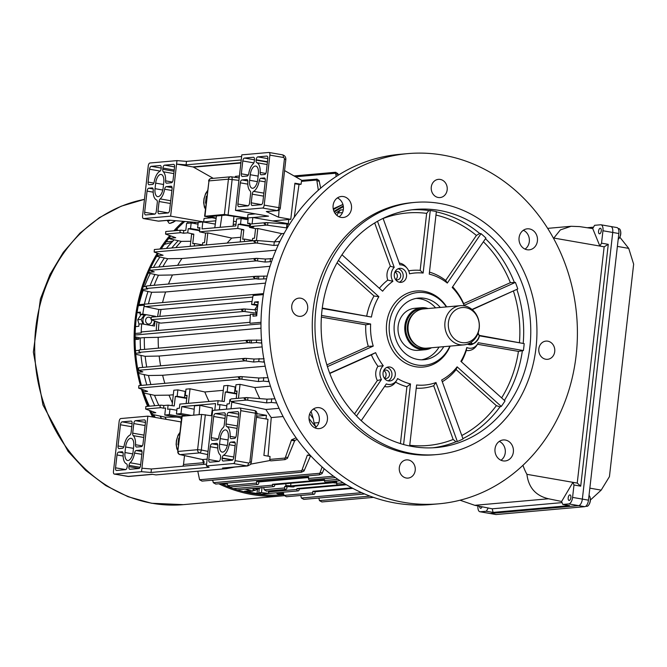 <?xml version="1.0" encoding="UTF-8"?>
<svg xmlns="http://www.w3.org/2000/svg" width="667" height="667" viewBox="0 0 667 667"><rect width="100%" height="100%" fill="white"/><g stroke="black" fill="none" stroke-linecap="round" stroke-linejoin="round"><path stroke-width="1" d="M336.201 176.53L335.459 172.294L335.96 172.353L335.459 172.261L294.039 175.938M335.668 173.228L295.539 176.78M318.342 190.212L316.633 179.09L317.133 179.148L302.459 180.315A1.267 1.109 84.9 0 0 301.476 181.382L301.05 184.284L299.024 184.467L294.255 217.275M316.842 180.023L301.476 181.382M336.652 483.033A4.219 0.467 6.5 0 1 333.066 482.741L292.996 486.293A4.219 0.467 6.5 0 1 294.122 486.743A4.219 0.467 6.5 0 1 289.153 486.635L287.018 486.818L286.802 488.344A1.267 1.109 -95.1 0 1 284.601 487.961L264.199 489.77L266.608 491.112L285.81 489.411M284.601 487.961L284.726 486.426L286.852 486.235A4.219 0.467 6.5 0 1 285.734 485.784A4.219 0.467 6.5 0 1 290.704 485.893L290.904 483.258M290.704 485.893L330.774 482.341A4.219 0.467 6.5 0 1 329.648 481.891A4.219 0.467 6.5 0 1 334.617 481.999L334.684 481.232M263.673 487.527L264.199 489.77M334.617 481.999L336.752 481.807L336.618 483.35A1.267 1.109 84.9 0 0 337.835 484.801L345.348 484.134M343.138 482.766L336.618 483.35M340.012 480.757L325.679 482.024A1.267 1.109 -95.1 0 1 324.462 480.573L324.537 479.69L272.511 484.3L272.444 485.184A1.267 1.109 84.9 0 0 274.646 485.568L274.771 484.692L324.487 480.282M272.444 485.184L233.433 488.644M253.21 488.452L252.91 491.095A151.876 133.041 -95.1 0 1 245.022 489.144L237.135 489.845M245.022 489.144A1.267 1.109 84.9 0 0 245.273 489.153L273.653 486.635M346.398 484.767L299.233 488.944L299.108 489.828A1.267 1.109 -95.1 0 1 296.898 489.445L268.526 491.954L268.609 490.937M258.588 494.364L269.485 493.397A1.267 1.109 -95.1 0 1 268.526 491.954M352.826 488.377L315.149 491.712L314.932 493.238A1.267 1.109 -95.1 0 1 312.731 492.855L284.025 495.398L283.525 493.255L277.439 493.797L283.642 493.855M286.435 496.707L284.025 495.398M333.542 476.23L308.488 478.456L308.621 476.913L256.595 481.532L256.47 483.066A1.267 1.109 84.9 0 0 258.671 483.45L258.888 481.933L308.571 477.522M256.47 483.066L227.764 485.609L227.255 483.467L221.702 483.959M230.173 486.918L227.764 485.609M266.608 491.112L266.108 491.029L266.6 491.079M172.069 405.669L173.829 390.237L177.881 389.878L185.718 391.562M177.881 389.878L177.155 396.281L184.492 397.557A8.438 0.925 6.5 0 0 186.802 397.907M223.312 390.337L204.827 391.971L190.045 388.803L185.993 389.161L185.259 395.564L187.035 395.865M222.069 401.234L223.829 385.809L227.881 385.451L235.718 387.127M227.881 385.451L227.155 391.846L234.492 393.121A8.438 0.925 -173.5 0 0 236.793 393.48M237.027 391.437L235.259 391.129L235.985 384.726L240.045 384.367L254.827 387.544A134.292 117.642 -95.1 0 0 259.797 398.599M202.426 244.881A8.438 0.925 6.5 0 1 201.901 244.789L194.556 243.513L194.28 245.99M202.384 245.273L202.668 242.796L204.494 242.638L205.578 233.117L207.804 232.925L231.741 238.061A134.292 117.642 84.9 0 0 227.122 243.08M244.272 241.554L244.556 239.086L251.893 240.362A8.438 0.925 -173.5 0 0 252.426 240.453M252.384 240.837L252.668 238.361L254.486 238.202L255.569 228.689L257.804 228.489L281.741 233.625A134.292 117.642 84.9 0 0 274.404 241.888M227.155 391.846L225.329 392.013L224.245 401.526L218.101 400.7L217.625 404.836L219.96 404.627L219.368 409.805M186.627 415.758L176.421 413.982L177.055 408.429L179.39 408.221L179.857 404.094L218.101 400.7M176.421 413.982L180.982 413.582L181.783 406.603L194.197 409.263M214.807 410.205L215.566 403.602L181.783 406.603M177.155 396.281L175.329 396.44L174.245 405.953L168.101 405.136L167.634 409.263L169.96 409.054L169.326 414.616L181.757 416.775M163.54 408.212L160.98 407.67A1.267 1.109 -95.1 0 1 161.264 405.169L163.849 405.511L163.54 408.212L165.566 408.037L164.766 415.016L169.326 414.616M163.849 405.511L168.101 405.136M226.463 409.179L227.055 403.994L229.381 403.793L229.857 399.658L230.39 399.616M276.697 402.993L271.327 402.459L266.592 402.876L246.615 400.075L244.205 398.766L246.898 397.574L267.008 399.174L274.979 398.816M270.443 386.16L254.827 387.544M209.046 401.509A134.292 117.642 -95.1 0 1 204.827 391.971M316.633 179.09L319.043 180.407L320.685 188.169M180.457 417.75A134.292 117.642 84.9 0 0 181.466 419.343M160.98 407.67L145.614 409.029L155.786 412.698L150.709 413.148M152.443 414.44L164.999 417.133L176.705 417.092M175.329 396.44L186.743 398.424M186.16 403.535L187.085 395.398L185.259 395.564M279.056 408.312L265.858 409.48A134.292 117.642 84.9 0 0 271.244 417.584L268.059 456.136M283.091 416.533L271.244 417.584M246.615 400.075L231.249 401.442L233.809 401.984L231.774 402.168L265.858 409.48M236.226 398.491L237.085 390.97L235.259 391.129M225.329 392.013L236.735 393.997M198.107 222.57L197.882 224.137M297.215 439.395L294.822 440.412L291.537 439.836L285.159 458.054L269.793 459.413A1.267 1.109 84.9 0 0 271.01 460.864L285.184 459.605L284.676 459.621L285.159 458.054M284.676 459.621L287.36 458.437L294.822 440.412M310.597 455.694L303.977 471.077L301.284 472.269L301.776 470.702L199.583 479.756L197.782 471.202M301.776 470.702L307.337 455.161L309.897 454.936M256.603 416.191L266.45 415.316L266.033 418.959M256.47 417.3L268.001 419.301L263.89 455.411L270.035 456.478L269.793 459.413M291.537 439.836L296.098 437.835M231.774 402.168L231.024 408.771M266.45 415.316L256.887 413.657A2.81 2.81 0 0 0 254.577 410.555A2.81 1.317 -80.1 0 0 254.41 410.555M164.766 415.016L181.624 417.951M211.747 413.031L212.389 413.165M191.187 415.358L180.982 413.582M240.22 241.921L241.587 229.923L243.814 229.731L237.727 228.422L199.491 231.816L205.578 233.117M240.754 237.26L231.741 238.061M237.727 228.422L238.202 224.295L240.529 224.087L241.162 218.534L248.049 219.726M199.491 231.816L199.958 227.68L197.624 227.889L198.257 222.336L202.818 221.928L202.026 228.914L235.81 225.921L236.602 218.934L241.162 218.534M287.26 227.981L266.55 225.096L251.184 226.455L253.743 227.005L249.483 227.38L255.569 228.689M284.134 233.417L281.741 233.625M252.093 223.87L252.818 217.5L248.257 217.901L247.624 223.462L249.958 223.253L249.483 227.38M256.436 240.487L257.804 228.489M243.814 229.731L242.73 239.245L244.556 239.086M190.22 246.348L191.587 234.359L193.822 234.159L187.727 232.858L183.475 233.233L180.915 232.683L165.549 234.05L175.721 237.719L169.118 238.436L169.168 237.969M169.751 237.244L169.643 238.252C168.651 238.411 169.193 238.736 171.269 239.22L181.299 241.371A137.811 120.719 84.9 0 0 175.83 247.624M190.804 241.279L181.299 241.371M206.436 244.914L207.804 232.925M193.822 234.159L192.738 243.68L194.556 243.513M187.727 232.858L188.202 228.723L190.529 228.523L191.162 222.961L198.049 224.162M183.475 233.233L183.784 230.532L185.81 230.348L186.602 223.37L191.162 222.961M278.247 245.064L273.895 245.448L256.37 242.996L253.96 241.679L256.653 240.495L274.295 241.896L279.965 241.421M288.761 219.501L288.286 223.67L252.818 217.5M215.316 224.104L202.818 221.928M180.915 232.683A1.267 1.109 -95.1 0 1 181.199 230.182L183.784 230.532M251.467 223.954A1.267 1.109 84.9 0 0 251.184 226.455M266.55 225.096L264.149 223.778L266.833 222.595L289.62 224.17M165.833 231.549L165.549 234.05L165.833 231.549M299.024 184.467L294.847 183.733M231.532 398.941A1.267 1.109 84.9 0 0 231.249 401.442M145.898 406.528L145.614 409.029L145.898 406.528M296.898 489.445L296.973 488.552L345.539 484.25M164.999 417.133A137.811 120.719 84.9 0 0 166.325 419.36M143.73 392.996L154.552 395.323A137.811 120.719 84.9 0 0 158.821 405.353M138.544 373.395L148.466 375.521A137.811 120.719 84.9 0 0 150.884 384.559M135.768 354.302L145.189 356.32A137.811 120.719 84.9 0 0 146.715 367.058M135.093 336.868L140.245 337.969A137.811 120.719 84.9 0 0 140.537 349.733A137.811 120.719 -95.1 0 1 140.245 337.969L144.297 337.61A137.811 120.719 84.9 0 0 144.597 349.375M141.004 355.428A137.811 120.719 84.9 0 0 142.663 367.417A137.811 120.719 -95.1 0 1 141.004 355.428M144.114 374.587A137.811 120.719 84.9 0 0 146.832 384.917A137.811 120.719 -95.1 0 1 144.114 374.587M149.992 394.347A137.811 120.719 84.9 0 0 154.761 405.711A137.811 120.719 -95.1 0 1 149.992 394.347M160.138 416.091A137.811 120.719 84.9 0 0 161.556 418.534A137.811 120.719 -95.1 0 1 160.138 416.091M252.801 297.073L145.281 306.603L158.846 309.513L161.014 309.471A134.292 117.642 84.9 0 0 159.813 316.408M252.043 301.401L161.014 309.471M156.228 330.624A134.842 118.126 -95.1 0 1 156.953 321.811M157.629 316.6A134.842 118.126 -95.1 0 1 158.846 309.513M159.029 322.553A134.292 117.642 84.9 0 0 158.396 330.432M265.524 283.125L165.599 291.979L151.692 292.271A137.811 120.719 84.9 0 0 148.449 303.818M270.027 266.316L172.478 274.962L158.454 275.229A137.811 120.719 84.9 0 0 154.16 285.293M275.996 250.158L181.933 258.496L167.7 258.721A137.811 120.719 84.9 0 0 162.89 266.642M178.214 240.704A137.811 120.719 84.9 0 0 171.778 247.982A137.811 120.719 -95.1 0 1 178.214 240.704M164.357 258.004A137.811 120.719 84.9 0 0 158.829 267A137.811 120.719 -95.1 0 1 164.357 258.004M154.936 274.471A137.811 120.719 84.9 0 0 150.108 285.651A137.811 120.719 -95.1 0 1 154.936 274.471M148.016 291.487A137.811 120.719 84.9 0 0 144.397 304.177A137.811 120.719 -95.1 0 1 148.016 291.487M343.28 205.97A137.811 120.719 84.9 0 0 334.017 211.447M337.969 479.381L324.462 480.573M260.997 322.311L249.933 323.295A151.876 133.041 -95.1 0 1 250.467 314.182L256.803 314.574M257.37 305.469L251.576 304.46A151.876 133.041 -95.1 0 1 253.101 295.523L263.365 294.614M253.168 313.94A151.876 133.041 -95.1 0 0 252.993 316.175L256.712 315.85A151.876 133.041 -95.1 0 1 258.321 301.684L254.611 302.009A151.876 133.041 -95.1 0 0 254.277 304.219L251.576 304.46M342.93 204.461A137.811 120.719 84.9 0 0 333.408 209.63M155.519 316.792L155.569 316.325L142.796 314.107A151.876 133.041 -95.1 0 1 144.322 305.161L138.286 305.703M144.322 305.161A1.267 1.109 84.9 0 0 145.281 306.603M312.731 492.855L312.856 491.312L351.859 487.86M276.171 492.838L277.439 493.797M279.773 494.197L279.298 494.114M361.664 492.688L301.367 498.032L300.775 495.473M303.777 499.35L301.367 498.032M370.018 496.123L319.451 500.609L318.859 498.041M321.853 501.951L373.487 497.374M321.853 501.918L319.451 500.609M139.211 350.317L135.484 350.65M261.764 343.105L256.361 342.555L251.209 343.013L248.591 342.663L246.19 341.354L248.883 340.162L261.706 340.137M135.676 353.252L140.404 352.835L139.019 351.951L139.345 349.841L139.17 352.368L248.591 342.663M145.189 356.32L159.171 356.045A134.292 117.642 84.9 0 0 160.614 365.824M262.139 346.915L159.171 356.045M138.478 369.26L137.769 369.326M264.39 362.173L258.746 361.581L253.652 362.031L245.097 360.847L242.688 359.53L245.381 358.346L253.994 359.021L264.132 358.804M138.319 372.261L142.846 371.861L138.553 370.293L138.736 367.767L138.553 370.293L245.097 360.847M148.466 375.521L162.623 375.279A134.292 117.642 84.9 0 0 164.849 383.325M265.183 366.191L162.623 375.279M269.076 381.707L263.365 381.107L258.387 381.549L240.862 379.089L238.452 377.78L241.146 376.588L258.796 377.997L267.942 377.689M240.862 379.089L138.669 388.152L138.853 385.626L138.669 388.152L147.582 391.371L143.322 391.746M154.552 395.323L169.018 395.147A134.292 117.642 84.9 0 0 172.386 402.893M173.312 394.772L169.018 395.147M335.459 172.294L337.869 173.612L338.261 175.213M342.921 204.444L333.225 208.779M193.713 415.132L194.481 405.844L199.892 405.361L212.473 408.062L211.356 415.741M260.997 328.197L158.187 337.319A134.292 117.642 84.9 0 0 158.471 348.141M144.297 337.61L158.187 337.319M250.383 315.174L160.647 323.128L151.109 319.685L151.292 317.159L151.109 319.685L243.93 311.456L241.529 310.147L244.214 308.954L255.094 309.813M222.186 484.184L227.38 484.067M223.512 484.417L223.036 484.334M335.459 477.622L309.705 479.906A1.267 1.109 -95.1 0 1 308.488 478.456M324.162 468.759L322.053 473.653L319.36 474.837L319.852 473.27L213.307 482.716L212.715 480.157M319.852 473.27L322.136 466.992M215.716 484.059L319.36 474.837M215.716 484.025L213.307 482.716M201.993 481.107L301.284 472.269M201.993 481.074L199.583 479.756M294.756 440.904L291.496 440.337M146.49 286.435L143.188 286.727M266.525 278.823L258.488 279.131L255.87 278.781L253.468 277.464L256.161 276.28L267.209 276.088M142.338 289.428L147.682 288.953L146.298 288.069L146.623 285.96L146.448 288.478L255.87 278.781M142.113 290.187L151.692 292.271M271.594 261.606L265.041 262.048L256.487 260.855L254.085 259.538L256.77 258.354L265.391 259.029L272.67 258.579M148.583 272.369L154.235 271.869L149.95 270.302L150.125 267.775L149.95 270.302L256.487 260.855M148.157 272.403C147.165 272.561 147.707 272.886 149.783 273.37L158.454 275.229M157.028 255.669L163.09 255.269L154.177 252.051L154.36 249.525L154.177 252.051L256.37 242.996M167.7 258.721L158.638 256.77C156.562 256.286 156.02 255.97 157.012 255.811L156.937 255.82M286.527 227.889L286.943 224.195M286.952 227.981L287.377 224.245M181.933 258.496A134.292 117.642 84.9 0 0 177.622 265.341M172.478 274.962A134.292 117.642 84.9 0 0 168.493 284.017M165.599 291.979A134.292 117.642 84.9 0 0 162.548 302.568M230.982 487.777L231.057 486.877M274.295 241.896L273.895 245.448M265.391 259.029L265.041 262.048M258.788 276.48L258.488 279.131M307.337 455.161L310.463 455.703M260.98 323.845L135.126 335.001M135.159 333.467L141.162 332.941A1.267 1.109 -95.1 0 1 142.146 331.866L249.967 322.311M258.387 381.549L258.796 377.997M253.652 362.031L253.994 359.021M251.209 343.013L251.509 340.362M266.592 402.876L267.008 399.174M256.061 313.148L243.93 311.456M257.862 304.844L254.277 304.219M258.179 302.635L254.611 302.009M135.509 326.597L138.811 326.296A151.876 133.041 -95.1 0 1 138.986 324.062L141.687 323.828L154.461 326.046L155.027 321.119M142.796 314.107L140.095 314.34A151.876 133.041 -95.1 0 1 140.429 312.131L137.102 312.431M141.162 332.941A151.876 133.041 -95.1 0 1 141.687 323.828M252.91 491.095L250.208 491.329A151.876 133.041 -95.1 0 1 248.257 490.904L244.539 491.229A151.876 133.041 -95.1 0 0 257.02 493.405L260.73 493.071A151.876 133.041 -95.1 0 1 258.763 492.821L261.472 492.579L262.031 487.669M269.485 493.397A151.876 133.041 -95.1 0 1 261.472 492.579M144.347 315.082L140.095 314.34M153.001 316.55L155.569 316.325M258.763 492.821L259.255 488.552M140.278 313.081L137.085 312.531M257.02 493.405L257.479 489.353M188.202 228.723L199.616 230.707M199.892 228.281L197.624 227.889M190.529 228.523L199.683 230.115M238.202 224.295L249.608 226.28M249.883 223.854L247.624 223.462M240.529 224.087L249.675 225.679M190.045 388.803L188.386 403.335M240.045 384.367L238.452 398.291M169.96 409.054L176.847 410.255M219.96 404.627L226.847 405.828M216.5 215.95L214.782 227.78M221.903 215.474L220.185 227.305M233.1 226.155L233.925 216.158M199.116 414.649L199.892 405.361M287.018 486.818L284.726 486.426M299.233 488.944L296.973 488.552M274.771 484.692L272.511 484.3M258.888 481.933L256.595 481.532M315.149 491.712L312.856 491.312M122.103 451.767L118.676 452.068A2.81 1.317 -80.1 0 0 117.008 454.969L115.541 467.809A2.81 1.317 -80.1 0 0 116.408 470.46A2.81 1.317 -80.1 0 0 116.575 470.468L125.529 469.676A2.81 1.317 -80.1 0 0 127.197 466.783L127.239 466.441A2.81 1.317 -80.1 0 0 126.48 463.823A11.956 5.611 99.9 0 1 123.162 454.094A2.81 1.317 -80.1 0 0 122.269 451.776A2.81 1.317 -80.1 0 0 122.103 451.767L122.428 451.817M131.065 421.069L122.111 421.861A2.81 1.317 -80.1 0 0 120.444 424.762L118.034 445.94A2.81 1.317 -80.1 0 0 118.901 448.591A2.81 1.317 -80.1 0 0 119.068 448.599L122.495 448.291A2.81 1.317 -80.1 0 0 124.12 445.731A11.956 5.611 99.9 0 1 129.74 435.209A2.81 1.317 -80.1 0 0 131.116 432.399L132.099 423.728A2.81 1.317 -80.1 0 0 131.232 421.077A2.81 1.317 -80.1 0 0 131.065 421.069L131.391 421.127M143.03 443.722L145.448 422.545A2.81 1.317 -80.1 0 0 144.572 419.893A2.81 1.317 -80.1 0 0 144.414 419.885L135.459 420.677A2.81 1.317 -80.1 0 0 133.792 423.578L132.7 433.158A2.81 1.317 -80.1 0 0 133.217 435.626A11.956 5.611 99.9 0 1 135.526 444.714A2.81 1.317 -80.1 0 0 136.418 447.04A2.81 1.317 -80.1 0 0 136.585 447.048L141.362 446.623A2.81 1.317 -80.1 0 0 143.03 443.722M129.031 465.383L128.889 466.633A2.81 1.317 -80.1 0 0 129.757 469.285A2.81 1.317 -80.1 0 0 129.923 469.285L138.869 468.492A2.81 1.317 -80.1 0 0 140.537 465.599L142.004 452.751A2.81 1.317 -80.1 0 0 141.137 450.1A2.81 1.317 -80.1 0 0 140.97 450.092L136.193 450.517A2.81 1.317 -80.1 0 0 134.567 453.085A11.956 5.611 99.9 0 1 130.123 462.773A2.81 1.317 -80.1 0 0 129.031 465.383L140.07 467.3M124.971 452.543L125.604 446.99A8.438 3.96 99.9 0 1 131.107 438.311A8.438 3.96 99.9 0 1 133.717 446.265L133.083 451.826A8.438 3.96 99.9 0 1 127.58 460.497A8.438 3.96 99.9 0 1 124.971 452.543L132.725 453.885M206.378 465.95L233.408 463.548A2.81 1.317 -80.1 0 0 235.076 460.655L240.77 410.655A2.81 1.317 -80.1 0 0 239.903 408.004A2.81 1.317 -80.1 0 0 239.736 407.996L212.706 410.397L206.378 465.95L209.13 467.317L151.05 472.461L141.521 471.694L114.491 474.095A2.81 1.317 -80.1 0 1 114.324 474.087A2.81 1.317 -80.1 0 1 113.457 471.436L119.151 421.436A2.81 1.317 -80.1 0 1 120.819 418.543L147.849 416.15L180.874 421.886L180.774 425.413M141.521 471.694L147.849 416.15M182.166 416.158L177.797 451.534L181.816 416.258L201.626 414.432L212.089 415.858M177.797 451.534A2.81 2.81 0 0 0 179.99 454.602A2.81 1.392 102.4 0 0 180.19 454.619L199.65 452.893A2.81 2.46 -95.1 0 1 197.607 449.708L178.147 451.426A2.81 2.46 84.9 0 0 180.19 454.619L202.551 459.546L203.819 464.349M184.517 455.603L183.5 464.49A2.81 2.46 -95.1 0 1 182.675 466.225M217.75 445.706A2.81 1.317 -80.1 0 0 216.858 443.388A2.81 1.317 -80.1 0 0 216.692 443.38L211.914 443.805A2.81 1.317 -80.1 0 0 210.247 446.698L208.779 459.546A2.81 1.317 -80.1 0 0 209.646 462.198A2.81 1.317 -80.1 0 0 209.813 462.206L218.768 461.414A2.81 1.317 -80.1 0 0 220.435 458.512L220.577 457.262A2.81 1.317 -80.1 0 0 220.06 454.794A11.956 5.611 99.9 0 1 217.75 445.706M224.304 412.806L215.349 413.598A2.81 1.317 -80.1 0 0 213.682 416.491L211.272 437.677A2.81 1.317 -80.1 0 0 212.139 440.328A2.81 1.317 -80.1 0 0 212.306 440.328L217.083 439.912A2.81 1.317 -80.1 0 0 218.709 437.344A11.956 5.611 99.9 0 1 223.153 427.655A2.81 1.317 -80.1 0 0 224.245 425.046L225.338 415.466A2.81 1.317 -80.1 0 0 224.471 412.815A2.81 1.317 -80.1 0 0 224.304 412.806L224.629 412.856M234.209 441.829L230.782 442.129A2.81 1.317 -80.1 0 0 229.156 444.697A11.956 5.611 99.9 0 1 223.537 455.219A2.81 1.317 -80.1 0 0 222.161 458.029L222.128 458.362A2.81 1.317 -80.1 0 0 222.995 461.014A2.81 1.317 -80.1 0 0 223.162 461.022L232.108 460.23A2.81 1.317 -80.1 0 0 233.775 457.329L235.243 444.48A2.81 1.317 -80.1 0 0 234.375 441.837A2.81 1.317 -80.1 0 0 234.209 441.829L234.534 441.879M237.652 411.622L228.698 412.414A2.81 1.317 -80.1 0 0 227.03 415.316L226.038 423.987A2.81 1.317 -80.1 0 0 226.797 426.605A11.956 5.611 99.9 0 1 230.115 436.335A2.81 1.317 -80.1 0 0 231.007 438.653A2.81 1.317 -80.1 0 0 231.174 438.661L234.601 438.352A2.81 1.317 -80.1 0 0 236.268 435.459L238.686 414.282A2.81 1.317 -80.1 0 0 237.819 411.631A2.81 1.317 -80.1 0 0 237.652 411.622L237.969 411.681M219.56 444.155L220.193 438.603A8.438 3.96 99.9 0 1 225.696 429.932A8.438 3.96 99.9 0 1 228.306 437.886L227.672 443.438A8.438 3.96 99.9 0 1 222.169 452.109A8.438 3.96 99.9 0 1 219.56 444.155L227.314 445.506M114.491 474.095L127.947 476.43L152.268 474.279L155.936 474.912L226.205 468.684L222.536 468.051L246.857 465.891L233.408 463.548M270.127 460.497L250.684 464.124M234.917 467.058L226.205 468.684M235.076 460.655L248.524 462.99A2.81 1.317 -80.1 0 1 246.857 465.891A4.219 3.694 -95.1 0 0 247.707 465.925L223.387 468.084A4.219 3.694 -95.1 0 1 222.536 468.051M206.587 464.099L151.442 468.993L141.913 468.226M207.154 459.138L202.551 459.546A2.81 1.392 102.4 0 1 202.351 459.53L202.351 459.53A2.81 1.392 102.4 0 1 202.159 459.463M151.05 472.461L151.442 468.993M234.059 177.172L235.893 177.013L235.476 176.346L236.502 177.489M235.893 177.013L235.476 176.346L239.411 175.996M261.239 174.796L264.666 174.487A2.81 1.317 -80.1 0 0 266.333 171.594L267.8 158.746A2.81 1.317 -80.1 0 0 266.925 156.095A2.81 1.317 -80.1 0 0 266.767 156.086L257.812 156.887A2.81 1.317 -80.1 0 0 256.145 159.78L256.103 160.122A2.81 1.317 -80.1 0 0 256.862 162.74A11.956 5.611 99.9 0 1 260.172 172.47A2.81 1.317 -80.1 0 0 261.072 174.787A2.81 1.317 -80.1 0 0 261.239 174.796M252.276 205.486L261.222 204.694A2.81 1.317 -80.1 0 0 262.89 201.801L265.308 180.624A2.81 1.317 -80.1 0 0 264.44 177.972A2.81 1.317 -80.1 0 0 264.274 177.964L260.839 178.264A2.81 1.317 -80.1 0 0 259.221 180.832A11.956 5.611 99.9 0 1 253.593 191.354A2.81 1.317 -80.1 0 0 252.226 194.164L251.242 202.835A2.81 1.317 -80.1 0 0 252.109 205.486A2.81 1.317 -80.1 0 0 252.276 205.486M240.303 182.833L237.894 204.019A2.81 1.317 -80.1 0 0 238.761 206.67A2.81 1.317 -80.1 0 0 238.928 206.67L247.882 205.878A2.81 1.317 -80.1 0 0 249.55 202.985L250.642 193.405A2.81 1.317 -80.1 0 0 250.125 190.929A11.956 5.611 99.9 0 1 247.816 181.841A2.81 1.317 -80.1 0 0 246.923 179.523A2.81 1.317 -80.1 0 0 246.757 179.515L241.979 179.94A2.81 1.317 -80.1 0 0 240.303 182.833L247.807 184.142M254.31 161.181L254.452 159.93A2.81 1.317 -80.1 0 0 253.585 157.279A2.81 1.317 -80.1 0 0 253.418 157.27L244.464 158.062A2.81 1.317 -80.1 0 0 242.796 160.964L241.337 173.812A2.81 1.317 -80.1 0 0 242.204 176.463A2.81 1.317 -80.1 0 0 242.371 176.463L247.149 176.046A2.81 1.317 -80.1 0 0 248.774 173.478A11.956 5.611 99.9 0 1 253.218 163.79A2.81 1.317 -80.1 0 0 254.31 161.181M258.371 174.02L257.737 179.573A8.438 3.96 99.9 0 1 252.234 188.244A8.438 3.96 99.9 0 1 249.625 180.29L250.258 174.737A8.438 3.96 99.9 0 1 255.761 166.066A8.438 3.96 99.9 0 1 258.371 174.02M269.885 155.128L264.19 205.119L278.864 207.67L284.4 159.071A1.409 1.234 84.9 0 0 283.333 157.462L269.885 155.128A2.81 1.317 -80.1 0 0 269.018 152.476A2.81 1.317 -80.1 0 0 268.851 152.468L241.821 154.861L235.493 210.413L268.518 216.158L253.01 217.534M279.081 210.13L278.556 217.192L266.316 211.539L277.197 210.572L262.523 208.021L235.493 210.413M262.523 208.021A2.81 1.317 -80.1 0 0 264.19 205.119M255.428 213.882L247.932 214.549L247.532 218.017L248.249 217.959M247.532 218.017L224.412 214.449L204.602 216.283L216.125 218.526M170.635 216.166L143.605 218.559A2.81 1.317 -80.1 0 1 143.438 218.551A2.81 1.317 -80.1 0 1 142.571 215.9L148.266 165.908A2.81 1.317 -80.1 0 1 149.933 163.006L176.963 160.614L170.635 216.166L203.652 221.911L215.791 220.835M143.605 218.559L158.287 221.111L169.168 220.152L198.232 222.586M236.001 224.179L233.242 224.42M236.293 221.686L233.517 221.186M216.191 218.084L209.638 216.558L225.838 215.124L248.182 218.568M278.556 217.192L290.787 219.326L272.578 220.935M203.652 221.911L204.052 218.434L211.806 217.75M213.273 178.339L193.555 167.184A2.81 2.46 84.9 0 0 192.821 166.917L176.563 164.082L186.093 164.849L241.246 159.963M165.583 180.849A2.81 1.317 -80.1 0 0 166.483 183.175A2.81 1.317 -80.1 0 0 166.65 183.183L171.427 182.758A2.81 1.317 -80.1 0 0 173.095 179.857L174.562 167.017A2.81 1.317 -80.1 0 0 173.687 164.365A2.81 1.317 -80.1 0 0 173.528 164.357L164.574 165.149A2.81 1.317 -80.1 0 0 162.906 168.042L162.765 169.293A2.81 1.317 -80.1 0 0 163.282 171.761A11.956 5.611 99.9 0 1 165.583 180.849L172.369 182.033M159.038 213.757L167.984 212.965A2.81 1.317 -80.1 0 0 169.651 210.063L172.069 188.886A2.81 1.317 -80.1 0 0 171.202 186.235A2.81 1.317 -80.1 0 0 171.035 186.226L166.25 186.652A2.81 1.317 -80.1 0 0 164.632 189.22A11.956 5.611 99.9 0 1 160.188 198.908A2.81 1.317 -80.1 0 0 159.088 201.517L158.004 211.097A2.81 1.317 -80.1 0 0 158.871 213.748A2.81 1.317 -80.1 0 0 159.038 213.757M149.133 184.734L152.56 184.425A2.81 1.317 -80.1 0 0 154.185 181.866A11.956 5.611 99.9 0 1 159.805 171.344A2.81 1.317 -80.1 0 0 161.181 168.534L161.214 168.192A2.81 1.317 -80.1 0 0 160.347 165.541A2.81 1.317 -80.1 0 0 160.18 165.541L151.226 166.333A2.81 1.317 -80.1 0 0 149.558 169.226L148.099 182.074A2.81 1.317 -80.1 0 0 148.966 184.726A2.81 1.317 -80.1 0 0 149.133 184.734M145.689 214.941L154.644 214.149A2.81 1.317 -80.1 0 0 156.311 211.247L157.295 202.576A2.81 1.317 -80.1 0 0 156.545 199.958A11.956 5.611 99.9 0 1 153.227 190.228A2.81 1.317 -80.1 0 0 152.334 187.911A2.81 1.317 -80.1 0 0 152.168 187.902L148.733 188.202A2.81 1.317 -80.1 0 0 147.065 191.104L144.656 212.281A2.81 1.317 -80.1 0 0 145.523 214.932A2.81 1.317 -80.1 0 0 145.689 214.941M163.774 182.399L163.148 187.961A8.438 3.96 99.9 0 1 157.645 196.632A8.438 3.96 99.9 0 1 155.036 188.678L155.669 183.125A8.438 3.96 99.9 0 1 161.172 174.454A8.438 3.96 99.9 0 1 163.774 182.399M284.584 170.585L302.034 180.457M176.963 160.614L186.493 161.381L241.637 156.495M301.05 184.284L294.906 183.217L290.787 219.326M186.493 161.381L186.093 164.849M277.764 210.597A2.81 2.81 0 0 0 280.307 208.112L278.864 207.67A2.81 1.317 -80.1 0 1 277.197 210.572A2.81 2.46 84.9 0 0 277.764 210.597L266.316 211.539M171.577 242.488L164.315 244.38M138.986 304.652A137.811 120.719 -95.1 0 1 143.13 290.437M144.514 286.61A137.811 120.719 -95.1 0 1 150.258 273.47M153.427 267.484A137.811 120.719 -95.1 0 1 159.922 257.053M166.375 248.466A137.811 120.719 -95.1 0 1 174.12 239.828M135.084 339.528L138.878 339.186L135.084 337.902M229.782 487.327L229.773 486.885M194.13 223.478A137.811 120.719 -95.1 0 1 195.856 222.386M138.878 339.186A137.811 120.719 -95.1 0 1 138.894 337.685M155.228 417.425A137.811 120.719 -95.1 0 1 153.693 414.707M149.358 406.186A137.811 120.719 -95.1 0 1 143.939 393.046M172.77 241.221L166.2 241.804M176.922 229.081L177.831 230.448M188.319 223.22L187.285 221.669M428.114 308.529A21.094 18.476 84.9 0 0 421.386 307.712A21.094 18.476 84.9 0 0 407.979 316.425A21.094 18.476 84.9 0 0 407.345 339.061A21.094 18.476 84.9 0 0 425.112 349.733A21.094 18.476 84.9 0 0 431.591 347.749M460.355 305.669L423.537 308.929A19.685 17.242 84.9 0 0 415.399 312.148A19.685 17.242 84.9 0 0 411.022 317.067A19.685 17.242 84.9 0 0 418.434 346.415A19.685 17.242 84.9 0 0 427.013 348.149L463.832 344.889A19.685 17.242 84.9 0 0 476.346 336.752A19.685 17.242 84.9 0 0 476.938 315.633A19.685 17.242 84.9 0 0 460.355 305.669A19.685 17.242 84.9 0 0 447.84 313.798A19.685 17.242 84.9 0 0 447.249 334.926A19.685 17.242 84.9 0 0 463.832 344.889M476.572 335.426A17.659 15.466 84.9 0 0 472.528 310.805A17.659 15.466 84.9 0 0 451 314.832A17.659 15.466 84.9 0 0 455.044 339.453A17.659 15.466 84.9 0 0 476.572 335.426M173.528 222.178A3.518 0.892 146.4 0 1 172.82 222.369A3.518 0.892 146.4 0 1 172.795 222.378M167.3 220.385A6.678 1.701 -33.6 0 0 167.375 220.677L168.984 223.095A6.678 1.701 -33.6 0 0 170.118 223.32A6.678 1.701 -33.6 0 0 175.671 220.694M167.375 220.677A6.678 1.701 -33.6 0 0 168.509 220.902A6.678 1.701 -33.6 0 0 170.519 220.26M259.296 487.911A6.503 5.695 -95.1 0 1 254.11 488.369M253.185 488.694L254.827 490.437L261.406 487.494M252.96 490.604L254.827 490.437M466.975 344.272L472.494 343.78A5.628 2.076 -51.2 0 0 472.686 343.755A5.628 2.076 -51.2 0 0 477.981 338.978A5.628 2.076 -51.2 0 0 479.156 335.709L479.181 336.393A5.061 1.868 128.8 0 1 478.122 339.328A5.061 1.868 128.8 0 1 473.353 343.63A5.061 1.868 128.8 0 1 473.178 343.655M479.156 335.709A5.628 2.076 -51.2 0 0 478.806 334.834L477.755 333.984M178.506 445.339L177.972 444.656L178.698 438.244L179.406 437.452M178.573 444.764L177.972 444.656M179.306 438.352L178.698 438.244M206.036 203.693L205.503 203.01L206.228 196.598L206.937 195.806M206.103 203.118L205.503 203.01M206.837 196.707L206.228 196.598M256.612 314.541L254.994 309.346L257.846 304.844M254.994 309.346L257.329 309.138M143.964 324.22A6.503 5.695 -95.1 0 1 146.19 314.691M144.731 314.44L141.129 319.435L143.105 324.07M138.986 324.112L137.702 319.743L141.112 314.524M151.042 318.584A3.46 3.027 84.9 0 0 148.332 317.184A3.46 3.027 84.9 0 0 147.474 317.409A3.46 3.027 84.9 0 0 145.698 321.394A3.46 3.027 84.9 0 0 148.949 324.07A3.46 3.027 84.9 0 0 149.808 323.845A3.46 3.027 84.9 0 0 151.584 319.893M137.702 319.743L141.129 319.435M152.318 315.758A6.503 5.695 -95.1 0 1 153.285 316.983M154.344 320.877A6.503 5.695 -95.1 0 1 152.334 325.679M384.242 378.056A4.219 3.694 84.9 0 0 385.326 378.439A4.219 3.694 84.9 0 0 386.168 378.472A4.219 3.694 84.9 0 0 389.495 374.429A4.219 3.694 84.9 0 0 386.276 370.102A4.219 3.694 84.9 0 0 385.426 370.068A4.219 3.694 84.9 0 0 383.6 370.819M395.481 279.431A4.219 3.694 84.9 0 0 396.557 279.815A4.219 3.694 84.9 0 0 397.407 279.848A4.219 3.694 84.9 0 0 400.734 275.805A4.219 3.694 84.9 0 0 397.507 271.486A4.219 3.694 84.9 0 0 396.665 271.444A4.219 3.694 84.9 0 0 394.839 272.203M389.97 367.025A7.029 6.161 84.9 0 0 388.553 366.967A7.029 6.161 84.9 0 0 383.008 373.712A7.029 6.161 84.9 0 0 388.386 380.915A7.029 6.161 84.9 0 0 389.795 380.974A7.029 6.161 84.9 0 0 395.339 374.229A7.029 6.161 84.9 0 0 389.97 367.025M401.209 268.409A7.029 6.161 84.9 0 0 399.791 268.342A7.029 6.161 84.9 0 0 394.247 275.087A7.029 6.161 84.9 0 0 399.625 282.291A7.029 6.161 84.9 0 0 401.034 282.349A7.029 6.161 84.9 0 0 406.578 275.613A7.029 6.161 84.9 0 0 401.209 268.409M361.231 420.685L386.335 383.917A10.547 9.238 84.9 0 0 396.531 380.557A10.547 9.238 84.9 0 0 396.923 379.932A10.547 9.238 84.9 0 0 397.599 378.556A56.253 49.275 84.9 0 0 410.497 383.934L406.903 386.718L400.417 443.597M396.923 379.932L395.598 382.141A59.088 51.759 84.9 0 0 406.903 386.718M377.514 221.311L394.214 267.367A10.547 9.238 84.9 0 0 391.879 279.173A10.547 9.238 84.9 0 0 392.888 281.274L387.785 280.09A59.088 51.759 84.9 0 0 379.348 288.277M467.725 344.205A7.029 6.161 84.9 0 0 469.226 344.689A7.029 6.161 84.9 0 0 470.635 344.747A7.029 6.161 84.9 0 0 473.578 343.572M440.253 179.431A9.138 8.004 84.9 0 0 438.419 179.356A9.138 8.004 84.9 0 0 431.216 188.119A9.138 8.004 84.9 0 0 438.202 197.482A9.138 8.004 84.9 0 0 440.037 197.565A9.138 8.004 84.9 0 0 447.24 188.794A9.138 8.004 84.9 0 0 440.253 179.431M300.742 298.207A9.138 8.004 84.9 0 0 298.908 298.132A9.138 8.004 84.9 0 0 291.696 306.895A9.138 8.004 84.9 0 0 298.683 316.258A9.138 8.004 84.9 0 0 300.525 316.341A9.138 8.004 84.9 0 0 307.729 307.579A9.138 8.004 84.9 0 0 300.742 298.207M408.296 459.963A9.138 8.004 84.9 0 0 406.461 459.88A9.138 8.004 84.9 0 0 399.25 468.643A9.138 8.004 84.9 0 0 406.236 478.014A9.138 8.004 84.9 0 0 408.071 478.089A9.138 8.004 84.9 0 0 415.283 469.326A9.138 8.004 84.9 0 0 408.296 459.963M547.807 341.179A9.138 8.004 84.9 0 0 545.973 341.104A9.138 8.004 84.9 0 0 538.761 349.867A9.138 8.004 84.9 0 0 545.748 359.238A9.138 8.004 84.9 0 0 547.59 359.313A9.138 8.004 84.9 0 0 554.794 350.55A9.138 8.004 84.9 0 0 547.807 341.179M343.488 196.573A10.547 9.238 84.9 0 0 341.371 196.482A10.547 9.238 84.9 0 0 333.05 206.595A10.547 9.238 84.9 0 0 341.112 217.4A10.547 9.238 84.9 0 0 343.23 217.492A10.547 9.238 84.9 0 0 351.551 207.379A10.547 9.238 84.9 0 0 343.488 196.573M319.435 407.704A10.547 9.238 84.9 0 0 317.317 407.612A10.547 9.238 84.9 0 0 308.996 417.725A10.547 9.238 84.9 0 0 317.058 428.531A10.547 9.238 84.9 0 0 319.176 428.623A10.547 9.238 84.9 0 0 327.497 418.509A10.547 9.238 84.9 0 0 319.435 407.704M505.378 440.045A10.547 9.238 84.9 0 0 503.26 439.953A10.547 9.238 84.9 0 0 494.947 450.067A10.547 9.238 84.9 0 0 503.001 460.872A10.547 9.238 84.9 0 0 505.127 460.964A10.547 9.238 84.9 0 0 513.44 450.85A10.547 9.238 84.9 0 0 505.378 440.045M529.431 228.914A10.547 9.238 84.9 0 0 527.314 228.823A10.547 9.238 84.9 0 0 519.001 238.936A10.547 9.238 84.9 0 0 527.063 249.741A10.547 9.238 84.9 0 0 529.181 249.833A10.547 9.238 84.9 0 0 537.494 239.72A10.547 9.238 84.9 0 0 529.431 228.914M414.774 202.418L412.073 202.651A126.563 110.864 84.9 0 0 312.264 324.012A126.563 110.864 84.9 0 0 409.004 453.71A126.563 110.864 84.9 0 0 434.425 454.786L437.127 454.552A126.563 110.864 84.9 0 0 536.935 333.192A126.563 110.864 84.9 0 0 440.187 203.493A126.563 110.864 84.9 0 0 414.774 202.418A126.563 110.864 84.9 0 0 314.966 323.77A126.563 110.864 84.9 0 0 411.706 453.468A126.563 110.864 84.9 0 0 437.127 454.552M407.729 153.627L399.616 154.344A175.78 153.977 84.9 0 0 260.989 322.903A175.78 153.977 84.9 0 0 395.364 503.035A175.78 153.977 84.9 0 0 430.665 504.535L438.769 503.818A175.78 153.977 84.9 0 0 577.397 335.259A175.78 153.977 84.9 0 0 443.03 155.128A175.78 153.977 84.9 0 0 407.729 153.627A175.78 153.977 84.9 0 0 269.101 322.178A175.78 153.977 84.9 0 0 403.468 502.318A175.78 153.977 84.9 0 0 438.769 503.818M421.386 307.712L414.624 308.312A21.094 18.476 84.9 0 0 397.991 328.539A21.094 18.476 84.9 0 0 414.115 350.15A21.094 18.476 84.9 0 0 418.351 350.333L425.112 349.733M440.303 307.445A30.94 27.097 84.9 0 0 424.704 298.349A30.94 27.097 84.9 0 0 418.484 298.082A30.94 27.097 84.9 0 0 394.089 327.747A30.94 27.097 84.9 0 0 417.742 359.455A30.94 27.097 84.9 0 0 423.954 359.721A30.94 27.097 84.9 0 0 443.78 346.665M435.576 307.862A30.94 27.097 84.9 0 0 419.968 298.766A30.94 27.097 84.9 0 0 416.133 298.416M446.365 306.912A36.56 32.024 84.9 0 0 425.338 292.796A36.56 32.024 84.9 0 0 389.42 323.37A36.56 32.024 84.9 0 0 417.108 365.007A36.56 32.024 84.9 0 0 449.841 346.131M446.682 306.878A38.186 33.45 84.9 0 0 424.162 291.312A38.186 33.45 84.9 0 0 386.66 323.245A38.186 33.45 84.9 0 0 415.574 366.733A38.186 33.45 84.9 0 0 450.158 346.098M472.253 309.646L517.775 288.953A119.526 104.702 -95.1 0 0 515.399 282.408L510.372 282.666L463.657 303.602L464.124 305.386A56.253 49.275 84.9 0 0 452.201 287.452L485.918 238.069A119.526 104.702 -95.1 0 0 481.024 233.675L479.681 233.492L476.405 235.451L445.681 280.448L447.307 283.058A56.253 49.275 84.9 0 0 429.24 274.112L436.368 211.556A119.526 104.702 -95.1 0 0 433.317 210.98A119.526 104.702 -95.1 0 0 430.257 210.497L428.848 210.53L426.655 213.365L420.16 270.36A59.088 51.759 84.9 0 0 408.679 270.835M439.403 210.439A119.526 104.702 84.9 0 0 415.391 209.421A119.526 104.702 84.9 0 0 321.127 324.037A119.526 104.702 84.9 0 0 412.498 446.523A119.526 104.702 84.9 0 0 436.501 447.549A119.526 104.702 84.9 0 0 530.765 332.933A119.526 104.702 84.9 0 0 439.403 210.439M409.663 445.99L416.608 384.992A56.253 49.275 84.9 0 0 435.968 382.558L433.683 385.734L453.16 439.461L455.953 441.762L457.337 441.521A119.526 104.702 -95.1 0 0 463.031 438.969L441.662 380.007A56.253 49.275 84.9 0 0 457.128 366.842L456.136 369.601L496.356 405.661L500.008 406.845L501.276 406.411A119.526 104.702 -95.1 0 0 505.011 400.934L460.872 361.356A56.253 49.275 84.9 0 0 466.808 347.54A10.547 9.238 84.9 0 0 477.764 343.705A10.547 9.238 84.9 0 0 478.272 342.721L523.395 350.567L518.426 351.392L477.439 344.255M479.114 335.343L524.187 343.622A119.526 104.702 -95.1 0 1 523.395 350.567M442.279 381.724A59.088 51.759 84.9 0 0 456.136 369.601M461.381 361.814A59.088 51.759 84.9 0 0 466.283 350.458L466.808 347.54M466.283 350.458A12.656 11.089 84.9 0 0 476.947 345.106L477.764 343.705M416.241 388.202A59.088 51.759 84.9 0 0 433.683 385.734M384.567 386.501A12.656 11.089 84.9 0 0 395.598 382.141M329.798 373.478L371.352 354.861A59.088 51.759 84.9 0 0 377.956 366.325L383.267 365.716A10.547 9.238 84.9 0 0 381.432 379.523L356.495 416.058M371.352 354.861L375.613 352.66A56.253 49.275 84.9 0 0 383.267 365.716M377.956 366.325A12.656 11.089 84.9 0 0 377.347 380.523L354.519 413.957M321.394 317.117L365.749 324.829L370.644 324.004A56.253 49.275 84.9 0 0 373.237 346.115L368.267 346.348L326.888 364.899M365.749 324.829A59.088 51.759 84.9 0 0 368.267 346.348M337.052 262.848L374.012 295.981L378.873 296.69A56.253 49.275 84.9 0 0 371.436 317.058L322.269 308.062M374.012 295.981A59.088 51.759 84.9 0 0 366.775 315.808M392.888 281.274A56.253 49.275 84.9 0 0 382.616 291.204L341.979 254.777M374.687 222.978L390.37 266.233A12.656 11.089 84.9 0 0 387.785 280.09M420.16 270.36L423.128 273.045A56.253 49.275 84.9 0 0 409.53 273.812A10.547 9.238 84.9 0 0 406.995 268.117A10.547 9.238 84.9 0 0 399.908 264.816L383.075 218.392M406.995 268.117L405.945 266.883A12.656 11.089 84.9 0 0 399.258 263.023M445.681 280.448A59.088 51.759 84.9 0 0 429.473 272.119M463.657 303.602A59.088 51.759 84.9 0 0 452.651 286.793M339.086 216.775A10.547 9.238 84.9 0 0 343.397 206.887A10.547 9.238 84.9 0 0 337.41 197.916M315.032 427.906A10.547 9.238 84.9 0 0 319.343 418.017A10.547 9.238 84.9 0 0 313.357 409.046M500.975 460.247A10.547 9.238 84.9 0 0 505.286 450.358A10.547 9.238 84.9 0 0 499.3 441.387M525.029 249.116A10.547 9.238 84.9 0 0 529.34 239.228A10.547 9.238 84.9 0 0 523.362 230.257M343.38 206.695A137.11 120.102 84.9 0 0 334.309 212.073M309.013 418.467A137.11 120.102 84.9 0 0 315.733 426.73L316.492 426.663M336.952 215.441L338.019 212.981L340.428 210.03A137.11 120.102 84.9 0 0 335.159 213.482M309.688 413.899A133.809 117.209 84.9 0 0 313.248 418.643L314.09 423.02L315.733 426.73M313.248 418.643L311.064 411.289M329.698 373.237L375.613 352.66M373.237 346.115L327.422 366.642M321.511 315.449L370.644 324.004M371.436 317.058L322.219 308.496M338.427 260.438L378.873 296.69M430.257 210.497L423.128 273.045M481.024 233.675L447.307 283.058M515.399 282.408L464.124 305.386M472.028 309.455L517.775 288.953M478.856 334.876A10.547 9.238 84.9 0 0 478.147 332.941M524.187 343.622L479.164 335.793M457.128 366.842L501.276 406.411M435.968 382.558L457.337 441.521M410.497 383.934L403.593 444.53M421.577 359.813A30.94 27.097 84.9 0 0 439.053 347.082M390.37 266.233L394.214 267.367M381.432 379.523L377.347 380.523M468.926 344.631A7.029 6.161 84.9 0 0 470.027 343.997M399.325 282.233A7.029 6.161 84.9 0 0 403.168 275.104A7.029 6.161 84.9 0 0 398.124 268.768M388.086 380.857A7.029 6.161 84.9 0 0 391.938 373.728A7.029 6.161 84.9 0 0 386.893 367.384M395.681 279.531A4.219 3.694 84.9 0 0 397.34 275.621A4.219 3.694 84.9 0 0 395.014 272.061M384.442 378.156A4.219 3.694 84.9 0 0 386.101 374.245A4.219 3.694 84.9 0 0 383.775 370.685M220.919 483.6A152.926 133.959 84.9 0 0 251.818 493.372A152.926 133.959 84.9 0 0 282.708 494.706A152.926 133.959 84.9 0 0 283.792 494.606M169.985 223.337L174.821 221.244M183.292 221.327A154.052 134.951 84.9 0 0 173.879 230.799M169.751 235.576A154.052 134.951 84.9 0 0 159.888 249.041M157.287 253.193A154.052 134.951 84.9 0 0 140.42 385.484M141.487 389.195A154.052 134.951 84.9 0 0 147.657 406.345M149.45 410.43A154.052 134.951 84.9 0 0 152.585 416.967M211.939 480.223A154.052 134.951 84.9 0 0 212.831 480.715M218.776 483.792A154.052 134.951 84.9 0 0 251.692 494.489A154.052 134.951 84.9 0 0 282.808 495.831A154.052 134.951 84.9 0 0 284.192 495.698M184.767 221.452A152.926 133.959 84.9 0 0 175.438 230.665M170.81 235.96A152.926 133.959 84.9 0 0 161.206 248.924M158.279 253.552A152.926 133.959 84.9 0 0 150.684 267.725M149.842 269.543A152.926 133.959 84.9 0 0 141.421 385.401M142.655 389.603A152.926 133.959 84.9 0 0 148.708 406.245M150.767 410.905A152.926 133.959 84.9 0 0 153.819 417.183M618.559 228.606A5.628 2.643 99.9 0 1 618.884 228.623A5.628 2.643 99.9 0 1 620.402 230.415A5.628 2.643 99.9 0 1 620.627 233.925A5.628 2.643 99.9 0 1 618.993 238.528A5.628 2.643 99.9 0 1 618.192 239.345M601.267 230.907A2.81 1.317 -80.1 0 0 600.4 228.256A2.81 1.317 -80.1 0 0 598.566 231.149A2.81 1.317 -80.1 0 0 599.433 233.8A2.81 1.317 -80.1 0 0 601.267 230.907M570.885 497.549A2.81 1.317 -80.1 0 0 570.018 494.897A2.81 1.317 -80.1 0 0 568.184 497.79A2.81 1.317 -80.1 0 0 569.051 500.442A2.81 1.317 -80.1 0 0 570.885 497.549M553.543 238.361A50.625 44.347 -95.1 0 1 553.835 238.061L604.152 246.807L577.238 483.083L580.715 486.16L608.271 244.339L604.152 246.807M601 224.796L616.9 227.564A6.328 2.968 99.9 0 1 618.851 233.525L612.74 232.458A6.328 2.968 -80.1 0 0 610.78 226.497A6.328 2.968 99.9 0 1 612.74 232.458L602.951 230.757A6.328 2.968 -80.1 0 0 601 224.796A6.328 2.968 -80.1 0 0 600.625 224.779L594.589 225.313L592.721 228.564L579.556 226.605L571.119 226.288L560.347 229.915L553.835 238.061M562.073 502.618L492.238 508.813L474.771 505.311L460.013 500.208M522.953 465.283A50.625 44.347 -95.1 0 0 526.913 474.329C528.572 487.635 535.784 495.781 548.541 498.774L561.622 501.476L562.781 504.452L569.51 505.628L493.08 512.398L486.351 511.23L480.315 511.764L490.095 513.465A6.328 2.968 99.9 0 1 489.728 513.457A6.328 2.968 -80.1 0 0 490.095 513.465L496.215 514.532A6.328 2.968 99.9 0 1 495.839 514.515L479.94 511.747A6.328 2.968 -80.1 0 0 480.315 511.764M618.851 233.525L588.477 500.167A6.328 2.968 99.9 0 1 584.726 506.687L578.606 505.619L490.095 513.465L578.606 505.619A6.328 2.968 -80.1 0 0 582.358 499.099A6.328 2.968 99.9 0 1 578.606 505.619L568.826 503.918L562.781 504.452M593.522 227.172L587.168 227.739M526.913 474.329L572.953 482.333L573.987 484.992L572.578 497.399L582.358 499.099L612.74 232.458L582.358 499.099L588.477 500.167M602.951 230.757L601.542 243.172L608.271 244.339M573.987 484.992L580.715 486.16M561.622 501.476L572.953 482.333L577.238 483.083M492.238 508.813L493.08 512.398M592.721 228.564L599.875 246.065L601.542 243.172M488.219 507.979L486.351 511.23M479.64 506.278A2.81 1.317 -80.1 0 0 480.54 508.287A2.81 1.317 -80.1 0 0 482.058 506.753M477.964 505.945A6.328 2.968 -80.1 0 0 479.94 511.747M568.826 503.918A6.328 2.968 -80.1 0 0 572.578 497.399M584.726 506.687L496.215 514.532M619.818 237.185L628.723 248.382L633.65 264.157L609.438 476.638L601.184 490.128L590.412 500.008M617.384 246.406L628.723 248.382M589.845 488.152L601.184 490.128M589.011 495.464A5.628 2.643 99.9 0 1 590.02 497.057A5.628 2.643 99.9 0 1 590.245 500.567A5.628 2.643 99.9 0 1 588.611 505.169A5.628 2.643 99.9 0 1 586.91 506.361A5.628 2.643 99.9 0 1 586.576 506.345L585.809 506.211M185.184 391.446L184.492 397.557M235.184 387.018L234.492 393.121M201.834 245.323L201.901 244.789M251.834 240.887L251.893 240.362M279.064 243.305L279.273 241.454M270.143 261.589L270.485 258.579M263.64 278.673L263.94 276.021M267.592 225.221L267.884 222.661M257.404 243.122L257.695 240.562M257.529 260.98L257.821 258.429M256.912 278.906L257.204 276.355M287.794 457.579L285.543 457.187M304.402 470.227L302.151 469.835M322.478 472.795L320.227 472.403M263.365 381.107L263.773 377.555M258.746 361.581L259.088 358.571M256.361 342.555L256.662 339.903M271.327 402.459L271.752 398.758M276.413 402.318L276.346 402.926M268.568 379.94L268.376 381.574M263.999 359.997L263.765 362.056M261.597 341.079L261.372 343.03M319.276 181.216L317.025 180.824M247.941 397.649L247.649 400.208M338.102 174.42L335.851 174.029M242.188 376.663L241.904 379.223M246.423 358.412L246.131 360.972M249.925 340.237L249.633 342.796M245.264 309.029L244.972 311.589M182.991 415.124L182.883 416.091M207.679 454.569L199.65 452.893A2.81 1.226 101.8 0 0 201.317 449.992L208.037 451.401M205.336 414.724L201.317 449.992L197.607 449.708L201.626 414.432M204.177 462.656L183.5 464.49M248.524 462.99A1.409 1.234 84.9 0 0 249.908 461.814L255.444 413.207L240.77 410.655M203.585 464.365L204.019 461.356L202.351 459.53L179.99 454.602A2.81 1.392 102.4 0 1 179.656 454.427M220.193 438.603L228.064 439.97M125.604 446.99L133.475 448.357M140.654 464.599L130.123 462.773M141.821 454.344L134.567 453.085M142.004 451.526L136.193 450.517M139.145 468.417L128.889 466.633M142.304 445.898L135.526 444.714M143.747 437.46L133.217 435.626M144.014 435.126L132.7 433.158M145.106 425.546L133.792 423.578M145.456 422.419L135.459 420.677M235.734 437.31L230.115 436.335M237.077 428.389L226.797 426.605M237.352 425.955L226.038 423.987M238.344 417.284L227.03 415.316M238.694 414.157L228.698 412.414M123.77 446.94L118.034 445.94M131.758 426.73L120.444 424.762M132.116 423.603L122.111 421.861M125.805 469.601L115.541 467.809M123.137 456.036L117.008 454.969M123.07 452.835L118.676 452.068M232.383 460.147L222.128 458.362M232.758 459.871L222.161 458.029M233.817 457.003L223.537 455.219M235.101 445.731L229.156 444.697M235.176 442.896L230.782 442.129M218.209 438.878L211.272 437.677M224.996 418.459L213.682 416.491M225.354 415.341L215.349 413.598M219.043 461.331L208.779 459.546M217.742 448.007L210.247 446.698M217.725 444.814L211.914 443.805M249.908 461.814L251.351 462.256L256.887 413.648L255.444 413.207A2.81 1.317 -80.1 0 0 254.577 410.555L239.903 408.004M127.622 476.38A2.81 1.317 -80.1 0 0 127.781 476.421A2.81 1.317 -80.1 0 0 127.947 476.43A4.219 3.694 84.9 0 0 128.789 476.471L152.693 474.345M231.366 176.838L239.203 177.856L231.241 176.805A2.81 1.242 97.4 0 1 232.141 179.465L228.122 214.741M224.412 214.449L228.431 179.173L208.971 180.899L204.952 216.175M238.919 180.34L228.431 179.173A2.81 2.46 -95.1 0 1 231.107 176.805A2.81 1.242 97.4 0 1 231.241 176.805A2.81 2.81 0 0 0 230.632 176.797L211.172 178.523A2.81 2.46 84.9 0 0 208.971 180.899L204.602 216.283M193.555 167.184L240.895 162.981M192.821 166.917L240.937 162.648M210.722 216.467L210.655 217.092M243.655 218.968L243.788 217.817M155.036 188.678L162.781 190.028M155.669 183.125L163.54 184.492M249.625 180.29L257.379 181.641M250.258 174.737L258.129 176.105M248.274 175.012L241.337 173.812M253.844 162.881L242.796 160.964M254.469 159.805L244.464 158.062M247.79 180.949L241.979 179.94M248.157 205.803L237.894 204.019M154.919 214.065L144.656 212.281M153.202 192.171L147.065 191.104M153.135 188.969L148.733 188.202M261.497 204.619L251.242 202.835M263.54 196.131L252.226 194.164M263.882 193.138L253.593 191.354M265.166 181.866L259.221 180.832M265.241 179.031L260.839 178.264M265.8 173.445L260.172 172.47M267.142 164.524L256.862 162.74M267.417 162.089L256.103 160.122M267.459 161.748L256.145 159.78M267.809 158.621L257.812 156.887M153.835 183.075L148.099 182.074M160.163 171.069L149.558 169.226M161.231 168.067L151.226 166.333M168.259 212.881L158.004 211.097M170.402 203.485L159.088 201.517M170.719 200.742L160.188 198.908M171.886 190.479L164.632 189.22M172.069 187.66L166.25 186.652M173.812 173.595L163.282 171.761M174.079 171.261L162.765 169.293M174.22 170.01L162.906 168.042M174.571 166.892L164.574 165.149M157.962 221.06A2.81 1.317 -80.1 0 0 158.121 221.102A2.81 1.317 -80.1 0 0 158.287 221.111A2.81 2.46 84.9 0 0 158.846 221.136L169.593 220.185M283.333 157.462A2.81 1.317 -80.1 0 0 282.466 154.811A2.81 1.317 -80.1 0 0 282.299 154.811M284.4 159.071L285.843 159.505L280.307 208.112M415.399 312.148L414.424 312.898A18.934 16.592 84.9 0 0 410.222 317.625A18.934 16.592 84.9 0 0 417.35 345.856L418.434 346.415M424.696 308.829A20.027 17.542 84.9 0 0 408.754 317.05A20.027 17.542 84.9 0 0 409.029 340.087A20.027 17.542 84.9 0 0 428.172 348.049M470.852 342.454L472.494 343.78M179.907 433.058A9.488 4.461 -80.1 0 0 176.48 441.612A9.488 4.461 -80.1 0 0 178.006 449.733M207.437 191.412A9.488 4.461 -80.1 0 0 204.01 199.975A9.488 4.461 -80.1 0 0 205.536 208.096M428.848 210.53A119.526 104.702 84.9 0 0 411.856 209.805M432.95 447.79A119.526 104.702 84.9 0 0 455.953 441.762M462.906 438.619A119.526 104.702 84.9 0 0 500.008 406.845M504.402 400.383A119.526 104.702 84.9 0 0 522.311 351.1M523.211 343.263A119.526 104.702 84.9 0 0 516.9 289.47M514.224 282.083A119.526 104.702 84.9 0 0 485.484 238.711M479.681 233.492A119.526 104.702 84.9 0 0 436.335 211.856M461.781 435.518A116.717 102.243 84.9 0 0 496.356 405.661M501.626 397.891A116.717 102.243 84.9 0 0 518.426 351.392M409.746 445.273A116.717 102.243 84.9 0 0 453.16 439.461M426.655 213.365A116.717 102.243 84.9 0 0 383.116 218.509M476.405 235.451A116.717 102.243 84.9 0 0 435.968 215.057M510.372 282.666A116.717 102.243 84.9 0 0 483.4 241.771M519.46 342.363A116.717 102.243 84.9 0 0 513.457 291.179M340.428 210.03L343.305 209.772M314.09 423.02L318.851 422.595M338.019 212.981L342.488 212.59M144.456 199.375A154.052 134.951 84.9 0 0 34.742 352.109A154.052 134.951 84.9 0 0 152.276 503.302A154.052 134.951 84.9 0 0 183.392 504.644L282.808 495.831M548.541 498.774L474.771 505.311M298.116 490.895L258.746 494.38M313.94 494.305L286.435 496.74M257.679 484.517L230.173 486.952M266.391 222.603L251.217 223.945M180.949 230.173L165.733 231.524M246.457 397.582L231.282 398.924M161.014 405.161L145.798 406.503M263.523 293.613L138.486 304.702M364.641 493.98L303.777 499.383M248.432 340.17L139.345 349.841M244.931 358.354L138.736 367.767M240.695 376.597L138.853 385.626M255.711 276.288L146.623 285.96M256.32 258.362L150.125 267.775M256.203 240.504L154.36 249.525M223.27 484.4L222.303 484.234M277.189 493.78L279.531 494.189M243.763 308.963L151.292 317.167M285.976 483.7L285.734 485.784M294.18 486.185L294.122 486.743M114.324 474.087L128.789 476.471M247.707 465.925L250.383 464.524L251.351 462.256M236.143 177.447L235.851 176.947M211.172 178.523A2.81 2.81 0 0 0 208.621 181.007M245.039 219.21L245.164 218.051M143.438 218.551L158.121 221.102A2.81 2.81 0 0 0 158.846 221.136M269.018 152.476L282.466 154.811C284.809 155.478 285.935 157.037 285.843 159.505M473.353 343.63L472.686 343.755M179.99 432.283L178.089 435.176L176.438 440.42L176.13 444.347L176.872 448.824L177.889 450.767M207.529 190.645L205.619 193.53L203.969 198.774L203.66 202.701L204.402 207.179L205.419 209.121M183.392 504.644L151.609 503.268L128.039 496.707L105.82 485.601L85.643 470.343L68.109 451.409L42.963 405.011L33.35 352.084L40.395 299.033L49.992 274.487L63.315 252.284L79.965 233.117L99.45 217.592L121.169 206.211L144.456 199.358M618.993 238.528A9.138 9.138 0 0 0 620.402 230.415M618.117 228.489L618.884 228.623M571.119 226.288L547.665 228.364M523.82 230.482L522.945 230.557M588.611 505.169A9.138 9.138 0 0 0 590.02 497.057"/></g></svg>
